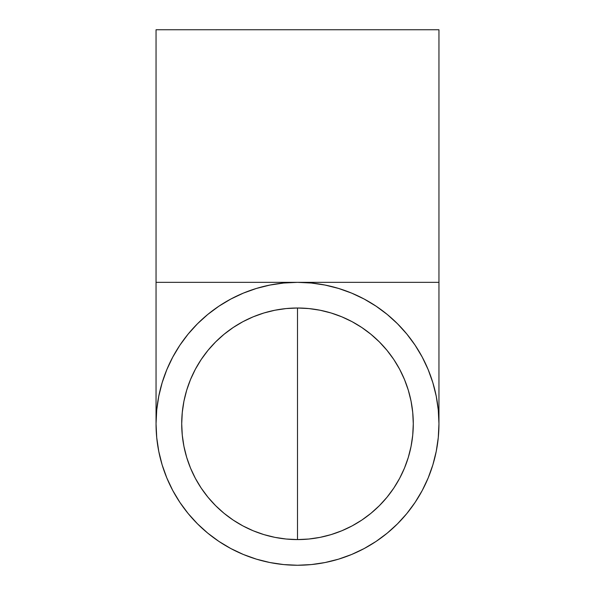 <?xml version="1.0" encoding="UTF-8"?>
<svg xmlns="http://www.w3.org/2000/svg" width="595" height="595" viewBox="0 0 595 595"><rect width="100%" height="100%" fill="white"/><g stroke="black" fill="none" stroke-linecap="round" stroke-linejoin="round"><path stroke-width="0.89" d="M297.5 539.583L297.5 308.009L308.85 308.567L320.088 310.233L331.11 312.992L341.813 316.823L352.084 321.679L361.827 327.525L370.953 334.293L379.372 341.924L387.003 350.343L393.778 359.469L399.617 369.212L404.474 379.484L408.304 390.186L411.063 401.209L412.729 412.447L413.287 423.796L412.729 435.146L411.063 446.384L408.304 457.406L404.474 468.109L399.617 478.38L393.778 488.123L387.003 497.256L379.372 505.676L370.953 513.307L361.827 520.075L352.084 525.913L341.813 530.77L331.11 534.6L320.088 537.359L308.85 539.025L297.5 539.583L286.15 539.025L274.912 537.359L263.89 534.6L253.187 530.77L242.916 525.913L233.173 520.075L224.047 513.307L215.628 505.676L207.997 497.256L201.222 488.123L195.383 478.38L190.526 468.109L186.696 457.406L183.937 446.384L182.271 435.146L181.713 423.796A115.787 115.787 0 0 1 297.5 308.009A115.787 115.787 0 0 1 413.287 423.796A115.787 115.787 0 0 1 297.5 539.583A115.787 115.787 0 0 1 181.713 423.796L182.271 412.447L183.937 401.209L186.696 390.186L190.526 379.484L195.383 369.212L201.222 359.469L207.997 350.343L215.628 341.924L224.047 334.293L233.173 327.525L242.916 321.679L253.187 316.823L263.89 312.992L274.912 310.233L286.15 308.567L297.5 308.009L297.5 539.583M438.277 437.608L438.954 423.796A141.454 141.454 0 0 1 297.5 565.25A141.454 141.454 0 0 1 156.046 423.796A141.454 141.454 0 0 1 297.5 282.342A141.454 141.454 0 0 1 438.954 423.796L438.277 409.955M438.954 282.342L438.954 29.75L156.046 29.75L156.046 282.342L438.954 282.342L156.046 282.342L156.046 29.75L438.954 29.75L438.954 423.796M156.723 409.955L156.046 423.796L156.73 437.66L158.768 451.397L162.123 464.807M188.139 334.078L179.883 345.212L172.751 357.119L166.823 369.644M351.608 293.104L338.562 288.434L325.093 285.065L311.363 283.027L297.5 282.342L283.637 283.027L269.907 285.065L256.438 288.434L243.37 293.112L230.823 299.047L218.915 306.187L207.767 314.45L197.495 323.754M397.505 323.754L387.233 314.45L376.085 306.187L364.177 299.047L351.63 293.112M428.177 369.644L422.249 357.119L415.117 345.212L406.861 334.078M438.27 409.933L436.232 396.203L432.87 382.764M436.247 451.345L438.27 437.66M432.877 464.807L436.232 451.397M406.876 513.492L415.117 502.381L422.249 490.481L428.184 477.926L432.863 464.859M376.129 541.383L387.233 533.142L397.52 523.823L406.846 513.537M364.222 548.523L376.085 541.413M325.145 562.52L338.51 559.174M311.416 564.566L325.093 562.535M283.689 564.573L297.5 565.25L311.363 564.566M269.952 562.543L283.637 564.566M256.49 559.174L269.907 562.535M207.804 533.172L218.915 541.413L230.823 548.545L243.37 554.481L256.438 559.159M179.913 502.425L188.154 513.537L197.481 523.823L207.767 533.142M172.773 490.525L179.883 502.381M162.138 464.859L166.816 477.926L172.751 490.481M338.562 559.159L351.63 554.481L364.177 548.545M432.863 382.734L428.184 369.666M406.846 334.063L397.52 323.777M197.481 323.777L188.154 334.063M166.816 369.666L162.138 382.734L158.768 396.203L156.73 409.933M156.046 282.342L156.046 423.796"/></g></svg>
